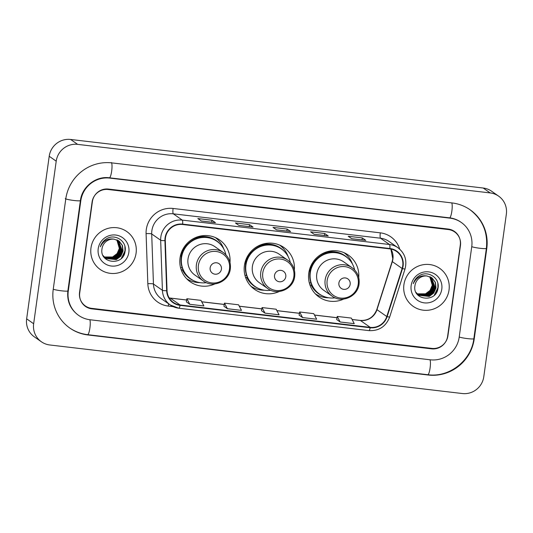 <?xml version="1.0" encoding="UTF-8"?>
<svg xmlns="http://www.w3.org/2000/svg" width="533" height="533" viewBox="0 0 533 533"><rect width="100%" height="100%" fill="white"/><g stroke="black" fill="none" stroke-linecap="round" stroke-linejoin="round"><path stroke-width="0.8" d="M358.736 277.526A25.571 24.938 125 0 0 348.342 255.094A25.571 24.938 125 0 0 308.774 273.109A25.571 24.938 125 0 0 319 296.981A25.571 24.938 125 0 0 343.638 299.086M315.869 294.376A25.571 24.938 125 0 0 317.388 295.035M294.363 269.951A25.571 24.938 125 0 0 283.976 247.519A25.571 24.938 125 0 0 244.4 265.534A25.571 24.938 125 0 0 254.627 289.406A25.571 24.938 125 0 0 279.265 291.504M251.496 286.794A25.571 24.938 125 0 0 253.022 287.454M229.989 262.376A25.571 24.938 125 0 0 219.603 239.943A25.571 24.938 125 0 0 180.027 257.952A25.571 24.938 125 0 0 190.261 281.83A25.571 24.938 125 0 0 214.892 283.929M187.13 279.219A25.571 24.938 125 0 0 188.649 279.878M217.217 239.09A25.571 24.938 125 0 0 216.078 237.891M281.591 246.672A25.571 24.938 125 0 0 280.451 245.466M345.964 254.248A25.571 24.938 125 0 0 344.824 253.042M448.34 229.556L108.152 189.508A14.478 14.118 125 0 0 92.076 202.114L79.544 292.43A14.478 14.118 125 0 0 85.34 305.949A14.478 14.118 125 0 0 91.663 308.354L431.85 348.395A14.478 14.118 125 0 0 447.927 335.797L460.459 245.473A14.478 14.118 125 0 0 454.669 231.962A14.478 14.118 125 0 0 448.34 229.556M459.199 337.123L471.732 246.799A26.057 25.404 125 0 0 461.311 222.474A26.057 25.404 125 0 0 449.925 218.144L109.738 178.102A26.057 25.404 125 0 0 80.803 200.788L68.271 291.105A26.057 25.404 125 0 0 78.691 315.429A26.057 25.404 125 0 0 90.077 319.76L430.264 359.802A26.057 25.404 125 0 0 459.199 337.123M506.35 214.159A19.301 18.822 125 0 0 498.628 196.137A19.301 18.822 125 0 0 490.193 192.933L77.645 144.37A19.301 18.822 125 0 0 56.212 161.173L33.652 323.751A19.301 18.822 125 0 0 41.374 341.766A19.301 18.822 125 0 0 49.809 344.978L462.358 393.534A19.301 18.822 125 0 0 483.791 376.731L506.35 214.159M498.628 196.137L491.626 191.234A19.301 18.822 125 0 0 483.191 188.022L70.642 139.466A19.301 18.822 125 0 0 49.209 156.269L26.65 318.841A19.301 18.822 125 0 0 34.372 336.863L41.374 341.766M486.769 248.571A41.494 40.461 125 0 0 470.166 209.829A41.494 40.461 125 0 0 452.037 202.933L111.85 162.891A41.494 40.461 125 0 0 65.766 199.016L53.233 289.332A41.494 40.461 125 0 0 69.836 328.075A41.494 40.461 125 0 0 87.972 334.971L428.159 375.019A41.494 40.461 125 0 0 474.237 338.888L486.769 248.571L486.382 248.298M90.983 247.878A23.159 22.586 125 0 0 100.251 269.505A23.159 22.586 125 0 0 136.088 253.188A23.159 22.586 125 0 0 126.821 231.569A23.159 22.586 125 0 0 90.983 247.878A23.159 22.586 125 0 0 100.251 269.505A23.159 22.586 125 0 0 136.088 253.188A23.159 22.586 125 0 0 126.821 231.569A23.159 22.586 125 0 0 90.983 247.878M403.914 284.715A23.159 22.586 125 0 0 413.182 306.342A23.159 22.586 125 0 0 449.026 290.025A23.159 22.586 125 0 0 439.758 268.399A23.159 22.586 125 0 0 403.914 284.715A23.159 22.586 125 0 0 413.182 306.342A23.159 22.586 125 0 0 449.026 290.025A23.159 22.586 125 0 0 439.758 268.399A23.159 22.586 125 0 0 403.914 284.715M165.443 237.945A15.437 15.057 -55 0 1 182.592 224.5L389.803 248.891A15.437 15.057 -55 0 1 396.552 251.456A15.437 15.057 -55 0 1 402.135 268.485L386.778 316.535A15.437 15.057 -55 0 1 370.228 327.362L180.114 304.989A15.437 15.057 -55 0 1 173.365 302.424A15.437 15.057 -55 0 1 167.049 290.672L165.303 240.61A15.437 15.057 -55 0 1 165.443 237.945M165.07 237.898A15.823 15.43 125 0 0 164.93 240.63L166.669 290.698A15.823 15.43 125 0 0 180.061 305.369L370.175 327.748A15.823 15.43 125 0 0 387.138 316.649L402.495 268.599A15.823 15.43 125 0 0 389.856 248.511L182.646 224.12A15.823 15.43 125 0 0 165.07 237.898M365.678 240.343A3.858 0.76 96.7 0 1 365.731 240.336A3.858 0.76 96.7 0 1 365.811 240.37L362.307 237.918L348.209 236.259L351.713 238.711L365.811 240.37M362.034 239.903L362.307 237.918M328.088 235.919A3.858 0.76 96.7 0 1 328.141 235.912A3.858 0.76 96.7 0 1 328.221 235.946L324.717 233.494L310.619 231.828L314.124 234.287L328.221 235.946M324.444 235.479L324.717 233.494M215.319 222.641A3.858 0.76 96.7 0 1 215.372 222.641A3.858 0.76 96.7 0 1 215.452 222.667L211.947 220.216L197.85 218.557L201.354 221.008L215.452 222.667M211.674 222.201L211.947 220.216M252.909 227.065A3.858 0.76 96.7 0 1 252.962 227.065A3.858 0.76 96.7 0 1 253.042 227.098L249.537 224.64L235.439 222.981L238.944 225.432L253.042 227.098M249.264 226.632L249.537 224.64M290.498 231.495A3.858 0.76 96.7 0 1 290.552 231.489A3.858 0.76 96.7 0 1 290.632 231.522L287.127 229.063L273.029 227.404L276.534 229.863L290.632 231.522M286.854 231.056L287.127 229.063M460.292 244.973A14.478 14.118 125 0 0 454.496 231.455A14.478 14.118 125 0 0 448.173 229.05L108.452 189.062A14.478 14.118 125 0 0 92.382 201.667L79.717 292.937A14.478 14.118 125 0 0 85.507 306.448A14.478 14.118 125 0 0 91.829 308.854L431.55 348.842A14.478 14.118 125 0 0 447.627 336.243L460.292 244.973M336.696 319.547L340.154 321.992L354.252 323.651L351.34 318.081L337.242 316.422L336.689 319.567M223.927 306.268L227.391 308.72L241.482 310.379L238.571 304.803L224.473 303.144L223.92 306.288M186.337 301.845L189.801 304.296L203.892 305.955L200.981 300.379L186.883 298.72L186.33 301.865M299.106 315.123L302.564 317.568L316.662 319.227L313.75 313.651L299.653 311.992L299.1 315.143M264.974 313.144L279.072 314.803L276.161 309.227L262.063 307.568L261.476 310.692L264.974 313.144L262.063 307.568M227.391 308.72L224.473 303.144M189.801 304.296L186.883 298.72M302.564 317.568L299.653 311.992M340.154 321.992L337.242 316.422M116.967 239.903L119.559 248.565L117.32 253.721L112.809 257.146L104.268 257.099M116.84 239.85L119.339 248.411L117.1 253.568L112.596 256.993L104.175 256.999M117.46 240.13L120.438 249.178L118.193 254.334L113.689 257.759L104.655 257.486M117.34 240.07L120.218 249.024L117.973 254.181L113.469 257.606L104.555 257.392M117.94 240.376L121.311 249.79L119.072 254.947L114.562 258.372L105.054 257.845M117.826 240.31L121.091 249.637L118.852 254.794L114.342 258.219L104.948 257.759M118.406 240.649L122.19 250.403L119.945 255.56L115.441 258.985L105.467 258.185M118.293 240.576L121.97 250.25L119.725 255.407L115.221 258.831L105.361 258.099M114.149 239.177A10.907 10.633 125 0 0 102.036 248.671C99.065 263.642 123.403 266.214 125.048 251.543C127.367 241.409 115.161 233.241 106.52 238.784C103.449 240.696 101.39 243.381 100.364 246.839C103.275 240.689 107.873 238.138 114.149 239.177L119.192 241.189L122.457 245.533L123.063 251.016L120.818 256.173L116.314 259.598L105.894 258.498L103.029 255.52M118.739 240.863L122.237 245.38L122.843 250.863L120.605 256.02L116.094 259.444L105.787 258.425M98.212 248.731A15.73 15.344 125 0 0 111.384 266.034A15.73 15.344 125 0 0 128.853 252.342A15.73 15.344 125 0 0 115.688 235.033A15.73 15.344 125 0 0 98.212 248.731M124.895 246.319L125.002 250.896L121.344 258.338M122.197 253.255L119.245 257.466M121.317 252.642L118.366 256.853M120.445 252.029L117.493 256.24M125.248 249.631L123.496 255.667M221.422 269.152A5.79 5.643 125 0 0 216.578 262.789A5.79 5.643 125 0 0 210.149 267.826A5.79 5.643 125 0 0 214.992 274.195A5.79 5.643 125 0 0 221.422 269.152M223.287 252.535L214.892 246.659A17.369 16.936 125 0 0 188.016 258.891A17.369 16.936 125 0 0 194.965 275.115L203.359 280.991C213.133 288.513 229.15 281.291 230.316 268.865C231.009 262.063 228.67 256.62 223.287 252.535A17.369 16.936 125 0 0 196.404 264.774A17.369 16.936 125 0 0 203.359 280.991M225.905 254.807A22.919 22.346 125 0 0 217.024 241.376A22.919 22.346 125 0 0 181.56 257.526A22.919 22.346 125 0 0 190.727 278.919A22.919 22.346 125 0 0 206.384 282.677M217.024 241.376L216.678 241.136A22.919 22.346 125 0 0 181.207 257.279A22.919 22.346 125 0 0 190.381 278.672L190.727 278.919M186.23 244.5A18.095 17.642 125 0 0 181.353 254.641A18.095 17.642 125 0 0 181.187 257.452M200.095 282.643A25.091 24.465 -55 0 1 186.563 278.639M182.246 267.886L180.54 267.639M193.646 280.638A23.132 22.559 125 0 1 182.506 270.111L181.087 269.518M215.339 237.558A25.091 24.465 -55 0 1 223.727 248.904M285.795 276.734A5.79 5.643 125 0 0 280.951 270.364A5.79 5.643 125 0 0 274.522 275.401A5.79 5.643 125 0 0 279.365 281.77A5.79 5.643 125 0 0 285.795 276.734M287.66 260.117L279.265 254.234A17.369 16.936 125 0 0 252.389 266.473A17.369 16.936 125 0 0 259.338 282.69L267.726 288.566C277.5 296.088 293.523 288.866 294.689 276.44C295.382 269.638 293.037 264.195 287.66 260.117A17.369 16.936 125 0 0 260.777 272.35A17.369 16.936 125 0 0 267.726 288.566M290.278 262.383A22.919 22.346 125 0 0 281.397 248.958A22.919 22.346 125 0 0 245.933 265.101A22.919 22.346 125 0 0 255.1 286.501A22.919 22.346 125 0 0 270.757 290.252M281.397 248.958L281.051 248.711A22.919 22.346 125 0 0 245.58 264.854A22.919 22.346 125 0 0 254.754 286.254L255.1 286.501M250.603 252.076A18.095 17.642 125 0 0 245.726 262.216A18.095 17.642 125 0 0 245.56 265.034M264.461 290.219A25.091 24.465 -55 0 1 250.93 286.221M246.619 275.468L244.914 275.215M258.012 288.22A23.132 22.559 125 0 1 246.879 277.686L245.46 277.093M279.712 245.133A25.091 24.465 -55 0 1 288.1 256.48M350.168 284.309A5.79 5.643 125 0 0 345.324 277.94A5.79 5.643 125 0 0 338.895 282.983A5.79 5.643 125 0 0 343.738 289.346A5.79 5.643 125 0 0 350.168 284.309M352.033 267.693L343.638 261.816A17.369 16.936 125 0 0 316.762 274.049A17.369 16.936 125 0 0 323.711 290.265L332.099 296.148C341.873 303.67 357.896 296.441 359.062 284.022C359.755 277.213 357.41 271.77 352.033 267.693A17.369 16.936 125 0 0 325.15 279.925A17.369 16.936 125 0 0 332.099 296.148M354.652 269.964A22.919 22.346 125 0 0 345.77 256.533A22.919 22.346 125 0 0 310.306 272.676A22.919 22.346 125 0 0 319.474 294.076A22.919 22.346 125 0 0 335.13 297.827M345.77 256.533L345.424 256.286A22.919 22.346 125 0 0 309.953 272.43A22.919 22.346 125 0 0 319.127 293.83L319.474 294.076M314.976 259.651A18.095 17.642 125 0 0 310.099 269.798A18.095 17.642 125 0 0 309.933 272.61M328.834 297.794A25.091 24.465 -55 0 1 315.303 293.796M310.992 283.043L309.28 282.796M322.385 295.795A23.132 22.559 125 0 1 311.252 285.262L309.833 284.669M344.085 252.709A25.091 24.465 -55 0 1 352.466 264.062M429.904 276.74L432.496 285.402L430.251 290.558L425.747 293.983L417.206 293.936M429.778 276.687L432.276 285.248L430.031 290.405L425.527 293.83L417.112 293.836M430.397 276.96L433.369 286.014L431.13 291.171L426.62 294.596L417.586 294.316M430.278 276.907L433.149 285.861L430.911 291.018L426.4 294.443L417.492 294.223M430.877 277.207L434.248 286.627L432.003 291.784L427.499 295.209L417.985 294.682M430.757 277.147L434.029 286.474L431.783 291.631L427.279 295.055L417.885 294.589M431.337 277.48L435.121 287.24L432.883 292.397L428.372 295.822L418.398 295.022M431.224 277.413L434.901 287.087L432.663 292.244L428.152 295.668L418.298 294.936M427.086 276.014A10.907 10.633 125 0 0 414.974 285.508C411.996 300.479 436.34 303.044 437.979 288.38C440.298 278.246 428.099 270.078 419.451 275.621C416.38 277.526 414.328 280.211 413.295 283.676C416.213 277.526 420.81 274.968 427.086 276.014L432.123 278.026L435.394 282.363L435.994 287.853L433.755 293.01L429.252 296.435L418.831 295.335L415.967 292.351M431.677 277.7L435.175 282.21L435.781 287.7L433.536 292.857L429.032 296.281L418.718 295.262M411.15 285.568A15.73 15.344 125 0 0 424.321 302.871A15.73 15.344 125 0 0 441.79 289.172A15.73 15.344 125 0 0 428.619 271.87A15.73 15.344 125 0 0 411.15 285.568M437.833 283.156L437.939 287.733L434.282 295.169M435.128 290.092L432.176 294.303M434.255 289.479L431.304 293.683M433.376 288.866L430.424 293.07M438.179 286.468L436.427 292.504M451.764 202.9A7.722 1.512 96.7 0 1 451.804 211.494A7.722 1.512 96.7 0 1 449.552 217.837C453.67 218.337 457.414 219.763 460.785 222.108M469.646 209.462C482.458 219.19 488.035 232.161 486.376 248.378A7.722 0.793 -172.1 0 1 480.126 248.298A7.722 0.793 -172.1 0 1 471.752 246.686M486.376 248.378L473.844 338.702A7.722 0.793 -172.1 0 1 467.594 338.622A7.722 0.793 -172.1 0 1 459.219 337.009M473.844 338.702C471.365 360.561 449.359 377.804 427.786 374.712A7.722 1.512 -83.3 0 0 430.038 368.363A7.722 1.512 -83.3 0 0 429.991 359.775M427.786 374.712L87.599 334.664A7.722 1.512 -83.3 0 0 89.85 328.321A7.722 1.512 -83.3 0 0 89.804 319.727M53.247 289.226A7.722 0.793 7.9 0 0 61.628 290.831A7.722 0.793 7.9 0 0 67.871 290.911L80.403 200.595C81.949 186.763 95.993 175.817 109.365 177.795L449.552 217.837M65.239 198.649A7.722 0.793 7.9 0 0 74.16 200.515A7.722 0.793 7.9 0 0 80.403 200.595M111.324 162.525A7.722 1.512 96.7 0 1 111.723 170.707A7.722 1.512 96.7 0 1 109.365 177.795M483.191 188.022L490.193 192.933M26.65 318.841L33.652 323.751M49.209 156.269L56.212 161.173M70.642 139.466L77.645 144.37M473.85 338.622L474.237 338.888M427.706 374.699L428.159 375.019M87.519 334.657L87.972 334.971M449.472 217.83L449.925 218.144M67.884 290.838L68.271 291.105M80.416 200.515L80.803 200.788M109.285 177.789L109.738 178.102M402.135 268.485L392.328 261.616A15.437 15.057 125 0 0 392.921 259.005A15.437 15.057 125 0 0 390.916 249.064M370.228 327.362L360.421 320.493A15.437 15.057 125 0 0 376.971 309.666L392.328 261.616A8.688 0.586 -162.3 0 1 392.181 261.436L392.781 258.805L390.869 249.058M173.178 306.642L168.241 306.062A24.125 23.525 -55 0 1 147.834 283.696L146.089 233.634A24.125 23.525 -55 0 1 173.098 208.463L380.309 232.848A4.824 0.946 -83.3 0 0 380.529 238.218L173.312 213.826A19.301 18.822 125 0 0 151.878 230.629A19.301 18.822 125 0 0 151.705 233.967L153.451 284.029A19.301 18.822 125 0 0 161.346 298.713L170.307 304.996A19.301 18.822 -55 0 1 162.418 290.312A4.824 0.653 -2 0 0 166.669 290.698M380.309 232.848A24.125 23.525 -55 0 1 399.71 249.131M388.963 241.422A19.301 18.822 125 0 0 380.529 238.218L389.49 244.5A19.301 18.822 -55 0 1 397.924 247.705L388.963 241.422M147.834 283.696A4.824 0.653 178 0 1 153.451 284.029L162.418 290.312L160.673 240.243A19.301 18.822 -55 0 1 160.846 236.912A19.301 18.822 -55 0 1 182.279 220.109A4.824 0.946 96.7 0 1 182.646 224.12M164.93 240.63A4.824 0.653 -2 0 1 160.673 240.243L151.705 233.967A4.824 0.653 178 0 0 146.089 233.634M370.175 327.748A4.824 0.946 96.7 0 1 368.956 330.62L178.841 308.241L170.307 304.996A19.301 18.822 -55 0 0 178.742 308.201A4.824 0.946 -83.3 0 0 178.841 308.241A4.824 0.946 -83.3 0 0 180.061 305.369M387.138 316.649L389.63 317.142L404.987 269.092C407.272 260.344 404.92 253.215 397.924 247.705M402.495 268.599L404.987 269.092M389.856 248.511A4.824 0.946 -83.3 0 0 389.49 244.5L182.279 220.109L173.312 213.826A4.824 0.946 -83.3 0 1 173.098 208.463M168.668 303.843A4.824 0.946 -83.3 0 0 168.241 306.062M386.778 316.535L376.971 309.666A8.688 0.586 -162.3 0 1 376.824 309.493L392.181 261.436M169.194 297.947A15.437 15.057 125 0 0 170.307 298.12L186.65 300.039M180.114 304.989L170.307 298.12A8.688 1.706 -83.3 0 0 170.134 298.047L186.657 299.992M201.727 301.818L224.24 304.47M239.317 306.242L261.83 308.893M276.907 310.666L299.419 313.317M314.497 315.09L337.009 317.741M352.086 319.514L360.421 320.493A8.688 1.706 -83.3 0 0 360.248 320.426C368.176 320.813 373.7 317.168 376.824 309.493M229.483 269.025A15.957 15.557 125 0 0 216.125 251.476A15.957 15.557 125 0 0 198.403 265.367A15.957 15.557 125 0 0 211.761 282.916A15.957 15.557 125 0 0 229.483 269.025M219.643 243.528A23.132 22.559 125 0 0 189.062 241.589M293.85 276.607A15.957 15.557 125 0 0 280.498 259.051A15.957 15.557 125 0 0 262.776 272.943A15.957 15.557 125 0 0 276.134 290.498A15.957 15.557 125 0 0 293.85 276.607M284.009 251.103A23.132 22.559 125 0 0 253.435 249.164M358.223 284.182A15.957 15.557 125 0 0 344.864 266.633A15.957 15.557 125 0 0 327.149 280.525A15.957 15.557 125 0 0 340.507 298.074A15.957 15.557 125 0 0 358.223 284.182M348.382 258.685A23.132 22.559 125 0 0 317.808 256.746M69.31 327.708C74.82 331.539 80.916 333.858 87.599 334.664M78.171 315.063C70.289 309.127 66.858 301.078 67.871 290.911M459.386 221.128L461.311 222.474M368.956 330.62C378.976 331.073 385.872 326.576 389.63 317.142M169.168 297.9L170.134 298.047M201.701 301.765L224.246 304.416M239.29 306.189L261.836 308.847M276.88 310.612L299.426 313.271M314.47 315.036L337.016 317.695M352.06 319.467L360.248 320.426M290.552 231.489L276.5 229.836M252.962 227.065L238.911 225.412M215.372 222.641L201.321 220.988M328.141 235.912L314.09 234.26M365.731 240.336L351.68 238.684"/></g></svg>
